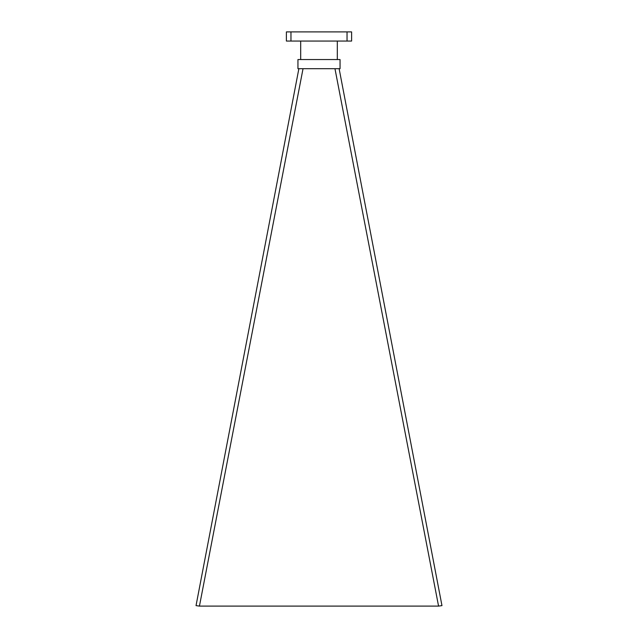 <?xml version="1.0" encoding="UTF-8"?>
<svg xmlns="http://www.w3.org/2000/svg" width="638" height="638" viewBox="0 0 638 638"><rect width="100%" height="100%" fill="white"/><g stroke="black" fill="none" stroke-linecap="round" stroke-linejoin="round"><path stroke-width="0.96" d="M334.966 68.705L438.561 606.1L199.439 606.1L196.033 605.621L298.871 68.705M438.561 606.1L441.967 605.621L339.129 68.705M303.034 68.705L199.439 606.1M340.054 59.549L297.946 59.549L297.946 68.705L340.054 68.705L340.054 59.549M300.689 41.055L300.689 59.549M337.311 41.055L337.311 59.549M286.39 31.9L351.61 31.9L351.61 41.055L286.39 41.055L286.39 31.9M290.968 31.9L290.968 41.055M347.032 31.9L347.032 41.055"/></g></svg>
